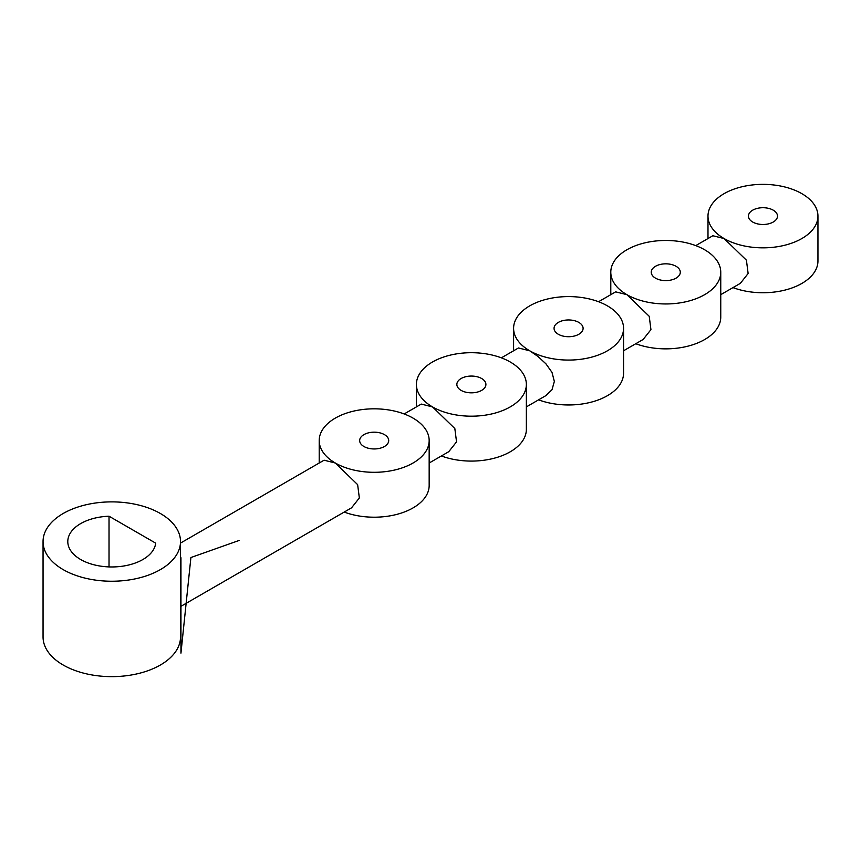 <?xml version="1.0" encoding="UTF-8"?>
<svg xmlns="http://www.w3.org/2000/svg" width="861" height="861" viewBox="0 0 861 861"><rect width="100%" height="100%" fill="white"/><g stroke="black" fill="none" stroke-linecap="round" stroke-linejoin="round"><path stroke-width="1.29" d="M752.697 222.03A14.519 8.384 180 0 1 748.446 216.1A14.519 8.384 180 0 1 762.964 207.716A14.519 8.384 180 0 1 777.494 216.1A14.519 8.384 180 0 1 768.529 223.849A14.519 8.384 180 0 1 752.697 222.03M732.98 287.606A54.986 31.739 0 0 0 789.182 288.898A54.986 31.739 0 0 0 817.95 261.001L817.95 216.1A54.986 31.739 0 0 0 762.964 184.362A54.986 31.739 0 0 0 707.99 216.1A54.986 31.739 0 0 0 724.09 238.551L712.854 235.742L695.753 245.611M720.754 294.666L740.342 283.355L748.134 273.507L746.422 260.183L724.09 238.551A54.986 31.739 0 0 0 784.005 245.428A54.986 31.739 0 0 0 817.95 216.1M655.501 278.146A14.519 8.384 180 0 1 651.25 272.216A14.519 8.384 180 0 1 665.768 263.832A14.519 8.384 180 0 1 680.298 272.216A14.519 8.384 180 0 1 671.332 279.965A14.519 8.384 180 0 1 655.501 278.146M623.558 350.782L643.145 339.471L650.938 329.623L649.226 316.299L626.894 294.666A54.986 31.739 0 0 0 686.809 301.544A54.986 31.739 0 0 0 720.754 272.216A54.986 31.739 0 0 0 704.653 249.776A54.986 31.739 0 0 0 644.728 242.888A54.986 31.739 0 0 0 610.793 272.216A54.986 31.739 0 0 0 626.894 294.666L615.658 291.857L598.556 301.727M635.784 343.722A54.986 31.739 0 0 0 691.986 345.013A54.986 31.739 0 0 0 720.754 317.117L720.754 272.216M363.912 446.493A14.519 8.384 180 0 1 359.661 440.563A14.519 8.384 180 0 1 374.18 432.179A14.519 8.384 180 0 1 388.709 440.563A14.519 8.384 180 0 1 379.744 448.312A14.519 8.384 180 0 1 363.912 446.493M180.509 606.574L351.557 507.818L359.349 497.97L357.638 484.646L335.306 463.014A54.986 31.739 0 0 0 395.221 469.891A54.986 31.739 0 0 0 429.165 440.563A54.986 31.739 0 0 0 413.065 418.123A54.986 31.739 0 0 0 353.139 411.235A54.986 31.739 0 0 0 319.205 440.563A54.986 31.739 0 0 0 335.306 463.014L324.07 460.204L180.509 543.087M344.196 512.069A54.986 31.739 0 0 0 400.397 513.36A54.986 31.739 0 0 0 429.165 485.464L429.165 440.563M461.109 390.377A14.519 8.384 180 0 1 456.857 384.447A14.519 8.384 180 0 1 471.376 376.063A14.519 8.384 180 0 1 485.905 384.447A14.519 8.384 180 0 1 476.94 392.196A14.519 8.384 180 0 1 461.109 390.377M429.165 463.014L448.753 451.702L456.545 441.854L454.834 428.53L432.502 406.898A54.986 31.739 0 0 0 492.417 413.775A54.986 31.739 0 0 0 526.362 384.447A54.986 31.739 0 0 0 510.261 362.007A54.986 31.739 0 0 0 450.335 355.119A54.986 31.739 0 0 0 416.401 384.447A54.986 31.739 0 0 0 432.502 406.898L421.266 404.089L404.164 413.958M441.392 455.953A54.986 31.739 0 0 0 497.593 457.245A54.986 31.739 0 0 0 526.362 429.348L526.362 384.447M109.024 516.213L155.68 543.151A43.986 25.399 180 0 1 110.402 566.947A43.986 25.399 180 0 1 67.793 541.558A43.986 25.399 180 0 1 109.024 516.213L109.024 566.904M63.176 569.616A68.729 39.681 0 0 0 138.083 578.215A68.729 39.681 0 0 0 180.509 541.558A68.729 39.681 0 0 0 160.372 513.5A68.729 39.681 0 0 0 85.476 504.901A68.729 39.681 0 0 0 43.05 541.558A68.729 39.681 0 0 0 63.176 569.616M180.509 541.558L180.509 636.957A68.729 39.681 180 0 1 111.779 676.638A68.729 39.681 180 0 1 43.05 636.957L43.05 541.558M578.84 322.412A14.519 8.384 180 0 1 583.101 328.332A14.519 8.384 180 0 1 568.572 336.716A14.519 8.384 180 0 1 554.053 328.332A14.519 8.384 180 0 1 563.019 320.593A14.519 8.384 180 0 1 578.84 322.412M607.457 305.892A54.986 31.739 180 0 1 623.558 328.332A54.986 31.739 180 0 1 589.613 357.659A54.986 31.739 180 0 1 529.698 350.782A54.986 31.739 180 0 1 513.597 328.332A54.986 31.739 180 0 1 547.531 299.004A54.986 31.739 180 0 1 607.457 305.892M526.362 406.898L545.949 395.586L552.009 389.71L554.344 381.445L552.009 372.393L545.949 363.848L537.931 356.432L529.698 350.782L518.462 347.973L501.36 357.842M623.558 328.332L623.558 373.233A54.986 31.739 180 0 1 594.79 401.129A54.986 31.739 180 0 1 538.588 399.838M239.412 540.353L190.905 557.53L180.95 653.144L180.95 557.745M707.99 216.1L707.99 238.551M610.793 272.216L610.793 294.666M319.205 440.563L319.205 463.014M416.401 384.447L416.401 406.898M513.597 350.782L513.597 328.332"/></g></svg>
